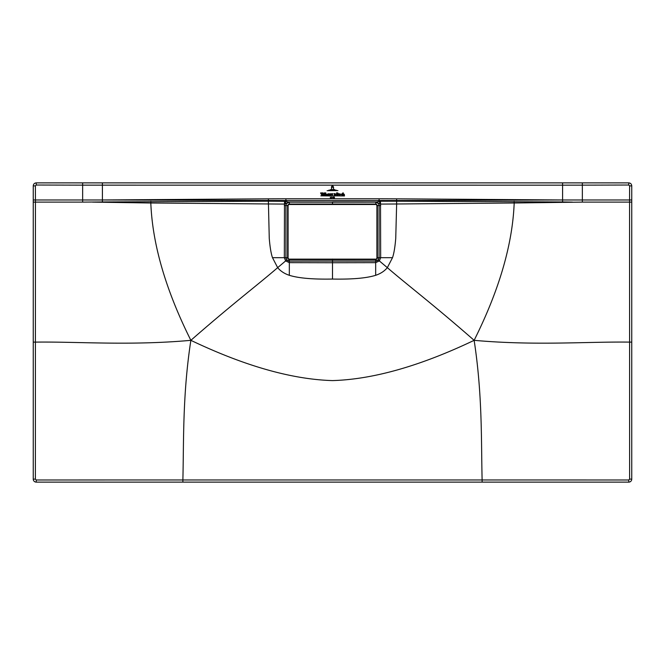 <?xml version="1.0" encoding="UTF-8"?>
<svg xmlns="http://www.w3.org/2000/svg" width="665" height="665" viewBox="0 0 665 665"><rect width="100%" height="100%" fill="white"/><g stroke="black" fill="none" stroke-linecap="round" stroke-linejoin="round"><path stroke-width="1" d="M376.066 259.142L288.934 259.142L288.078 258.286L288.078 205.36L288.934 204.504L376.066 204.504L376.922 205.36L376.922 258.286L376.107 259.608L352.916 259.624L376.107 259.608L377.388 258.328L376.107 259.608M312.076 259.416L288.893 259.608L288.078 258.286M352.924 204.238L376.107 204.039L377.346 205.36L377.346 258.286L376.066 259.566L288.934 259.566L288.934 259.142M288.078 205.36L287.613 205.319L288.893 204.039L287.613 205.319L287.613 258.328L288.893 259.608L287.613 258.328L287.654 205.36L288.934 204.504M352.924 259.416L312.084 259.624L352.916 259.624M376.107 204.039L377.388 205.319L376.107 204.039L312.084 204.022L352.916 204.022M312.076 204.238L288.893 204.039L312.084 204.022M328.709 190.19L336.34 190.19L328.709 190.19M337.92 190.581L327.113 190.68L337.92 190.581M334.794 189.616L330.239 189.708L334.794 189.616M331.511 189.168L331.511 187.231C332.001 186.075 332.542 186.042 333.132 187.131L331.752 187.231L331.511 189.168M333.298 187.231C333.015 186.1 332.417 185.884 331.511 186.599L331.478 186.574C332.483 185.685 333.165 185.901 333.539 187.214L333.539 189.168L333.298 187.231M332.591 197.605L332.982 197.089L333.157 198.02L333.157 196.931L332.591 197.605M334.337 197.397L333.897 197.206L334.32 197.979L334.038 197.522C334.387 198.137 334.495 198.103 334.37 197.405L334.337 197.397M334.038 197.522C334.387 198.137 334.495 198.103 334.37 197.405C334.495 198.103 334.387 198.137 334.038 197.522M334.163 197.488L334.32 197.979L334.096 197.547M334.453 197.372L334.279 196.948M330.322 197.139L330.788 197.987L330.372 198.02L330.497 197.272M331.669 196.956L331.561 198.045L331.669 196.956M320.804 195.834L331.137 195.934L320.804 195.834M332.259 195.834L344.487 195.934L332.259 195.834M331.037 194.488L330.322 193.723L330.322 195.252L331.037 194.488M330.148 193.723L329.433 194.488L330.148 195.252L330.148 193.723M330.148 195.161L330.148 193.814M338.219 195.103L338.402 193.432L337.438 192.875L338.044 193.457L337.438 193.964L337.687 195.227L338.568 194.571M338.177 194.596L337.687 195.128M337.512 195.136L337.238 192.875L336.59 192.883L336.59 195.219L337.512 195.136M340.605 194.488L339.873 193.723L339.873 195.252L340.605 194.488M339.707 193.723L339 194.488L339.707 195.252L339.707 193.723M339.707 195.161L339.707 193.814M320.563 192.958L321.877 195.261L323.024 192.883L322.234 192.883L321.951 194.77L321.602 192.883L320.563 192.958M322.492 193.058L322.425 193.49M324.67 192.85L324.129 193.008L324.121 195.219L324.877 195.219L324.67 192.85M325.742 192.85L325.202 193.008L325.193 195.219L325.95 195.219L325.742 192.85M328.593 194.313L328.834 195.219L328.061 195.219L328.094 193.881L329.025 193.698L328.593 194.313L329.025 193.698M342.359 194.812L341.885 195.128L341.802 193.798L342.375 194.064C340.763 194.413 340.771 194.662 342.409 194.828L342.359 194.812M342.084 194.039L342.375 194.064C340.763 194.413 340.771 194.662 342.409 194.828M341.885 195.128L341.802 193.798M344.254 194.288L344.462 195.219L343.722 195.219L343.606 193.856L343.414 195.219L342.666 195.219L342.691 193.025L343.215 192.85L343.215 193.956L344.254 194.288M323.764 195.153L323.007 195.219L323.015 193.881L323.556 193.706L323.764 195.153M326.872 194.188L327.729 194.296L326.307 194.496L327.089 195.252L327.729 194.828L327.188 195.128L326.673 194.296L327.396 194.188L326.872 194.188M332.226 194.87L332.367 193.756L332.982 193.756L331.66 195.942L332.059 195.252L331.237 193.756L332.018 193.756L332.226 194.87M331.66 195.942L331.935 195.527M334.736 195.02L334.129 193.681L334.961 193.631L334.387 193.557L335.027 194.72L335.035 194.055L335.601 194.055L335.409 195.252L334.37 194.238M334.412 195.252L334.312 194.147M33.25 479.132L35.386 479.132L36.242 479.989L182.875 479.964C183.881 441.61 182.418 395.343 190.863 340.33C129.958 345.825 77.739 341.536 35.411 342.118L33.25 342.118L33.25 479.132A2.993 2.993 0 0 0 36.242 482.125L628.758 482.125A2.993 2.993 136.2 0 0 631.75 479.132L631.75 185.868C631.575 184.055 630.578 183.058 628.758 182.875L562.731 182.875M33.25 342.118L33.25 185.868C33.425 184.047 34.422 183.05 36.242 182.875L82.643 182.875L36.242 182.875L36.251 185.02L35.395 185.876L35.436 199.974L33.25 199.974M92.526 202.11L150.814 202.991C152.443 244.404 165.793 290.181 190.863 340.33C233.432 303.124 257.521 285.061 277.662 267.654L272.492 257.688C271.062 253.589 269.99 247.164 269.259 238.403L268.386 201.196L285.9 201.312L285.9 200.514L102.41 199.974L102.41 182.875L562.59 182.875L562.59 185.169L582.357 185.144L582.357 199.974L562.59 199.974L562.59 185.169L82.643 185.144L82.643 199.974L102.41 199.974L102.41 201.952L82.643 202.11L82.643 199.974L35.436 199.974L35.436 202.11L33.25 202.11M102.41 182.875L82.643 182.875L82.643 185.144L36.251 185.02M562.59 182.875L582.357 182.875L582.357 185.144L628.749 185.02L628.758 182.875C630.578 183.058 631.575 184.055 631.75 185.868L629.605 185.876L629.564 199.974L631.75 199.974M102.41 201.952L268.386 201.196L268.369 198.835L285.9 198.769L285.9 200.514L379.1 200.514L379.1 198.769L396.631 198.835L396.623 200.539L379.1 200.514L379.1 201.312L377.013 201.994L289.35 202.143C287.28 202.351 286.141 203.49 285.933 205.568C286.133 203.482 287.272 202.343 289.35 202.143L289.292 204.039M102.41 199.974L268.369 198.835M562.59 199.974L562.59 201.952L396.614 201.196L396.623 200.539L562.59 199.974L396.631 198.835M628.749 185.02L629.605 185.876M582.357 202.11L629.564 202.11L629.589 342.118C587.262 341.536 535.042 345.825 474.137 340.33C499.207 290.181 512.557 244.404 514.186 202.991L582.357 202.11L582.357 199.974L629.564 199.974L629.564 202.11L631.75 202.11M631.75 342.118L629.589 342.118L629.614 479.132L628.758 479.989L482.125 479.964L482.125 482.125M190.863 340.33C244.637 365.974 291.852 379.391 332.5 380.596C373.148 379.391 420.363 365.974 474.137 340.33C482.582 395.343 481.119 441.61 482.125 479.964L182.875 479.964L182.875 482.125M474.137 340.33C431.568 303.124 407.479 285.061 387.338 267.654L392.508 257.688C393.938 253.589 395.01 247.164 395.742 238.403L396.639 203.989L514.186 202.991L514.153 201.362M332.5 279.059C312.882 279.433 298.494 278.178 289.325 275.302L289.325 262.65L332.5 262.741L332.5 279.059C352.118 279.433 366.506 278.178 375.675 275.302C380.596 273.664 384.486 271.112 387.338 267.654L378.21 259.949L375.675 261.079L289.325 261.079L286.79 259.949L285.933 257.688C286.141 259.749 287.263 260.871 289.325 261.071L332.5 261.046L332.5 259.042M289.325 275.302C284.404 273.664 280.514 271.112 277.662 267.654L285.642 260.921L289.325 262.65L289.258 259.608M272.492 257.688L284.329 257.688L284.495 204.089L150.814 202.991L150.847 201.362M332.5 204.18L332.5 202.168L289.358 202.143L284.495 204.089L284.562 201.221M562.59 201.952L572.474 202.11M392.508 257.688L380.671 257.688L379.358 260.921L375.675 262.65L375.742 259.608M380.438 201.221L379.1 201.312L380.505 204.089L380.438 201.221L396.614 201.196L396.639 203.989L380.505 204.089L380.671 257.688L379.067 257.688L378.21 259.949M377.388 257.688L379.067 257.688C378.859 259.749 377.728 260.871 375.675 261.071L332.5 261.046M332.5 261.079L332.5 262.741L375.675 262.65L375.675 275.302M286.79 259.949L285.642 260.921L284.329 257.688L285.933 257.688L285.933 205.56L285.933 257.688L287.613 257.688M285.036 203.872L285.9 201.312L287.987 201.994L373.722 202.118M285.859 203.872L287.987 201.994L288.826 202.11M379.067 257.688L379.067 205.56L379.067 257.688M379.964 203.872L375.65 202.143C377.72 202.351 378.859 203.49 379.067 205.568L377.388 205.568M291.345 202.118L332.5 202.118L289.017 202.118L286.391 203.714M375.891 202.118L378.609 203.714M375.708 204.039L375.991 202.118L332.5 201.936L377.013 201.994L375.991 202.118L377.013 201.994L379.141 203.872M332.5 202.168L375.642 202.143C377.728 202.343 378.867 203.482 379.067 205.56L380.721 205.56M376.922 205.36L377.388 205.319L377.388 258.328L376.922 258.286M288.893 204.039L376.066 204.08L376.066 204.504M36.242 479.989L36.242 482.125M35.386 479.132L35.436 202.11L82.643 202.11M35.395 185.876L33.25 185.868M379.1 198.769L285.9 198.769M629.614 479.132L631.75 479.132M628.758 479.989L628.758 482.125M287.613 205.568L284.279 205.56M288.893 259.608L312.084 259.624M102.269 182.875L82.643 182.875M628.758 182.875L582.357 182.875"/></g></svg>

